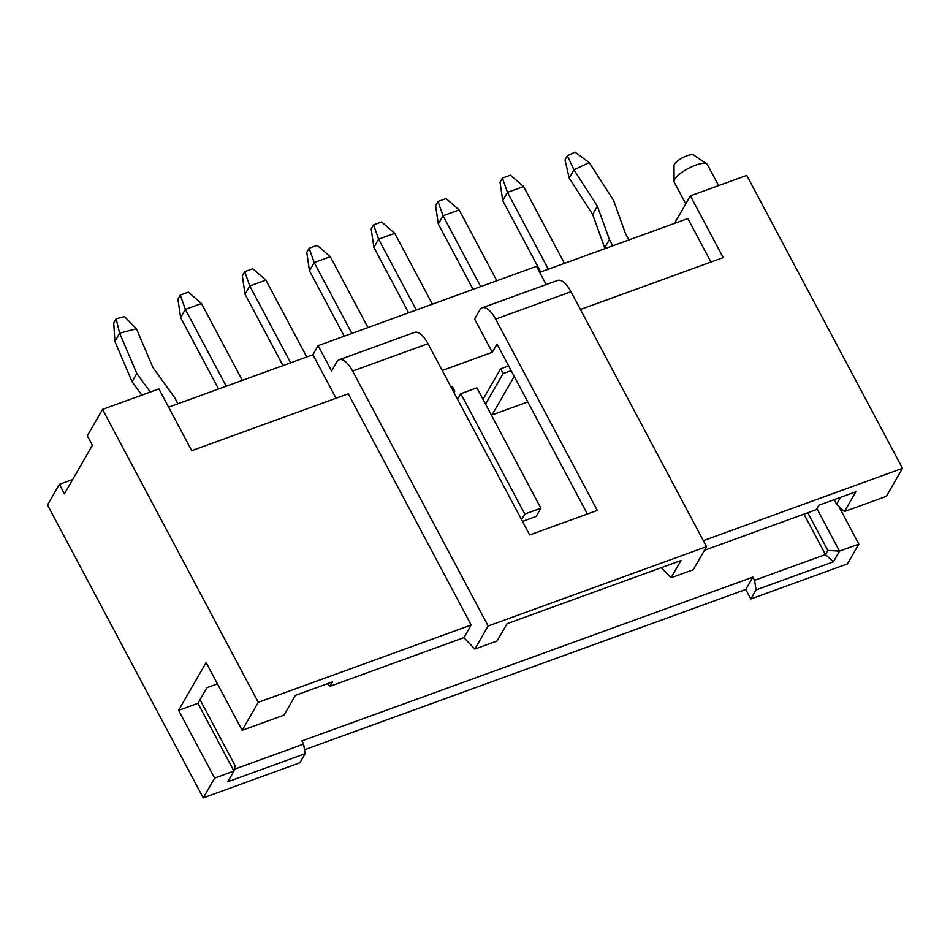 <?xml version="1.0" encoding="UTF-8"?>
<svg xmlns="http://www.w3.org/2000/svg" width="950" height="950" viewBox="0 0 950 950"><rect width="100%" height="100%" fill="white"/><g stroke="black" fill="none" stroke-linecap="round" stroke-linejoin="round"><path stroke-width="1.43" d="M59.363 484.358L47.5 504.949L203.252 797.869L214.641 778.097L178.6 710.327L206.126 662.554L242.155 730.324L258.281 702.311L102.541 409.391L87.353 435.753L92.411 445.253L64.41 493.858L59.363 484.358L72.675 479.524M580.438 309.486L723.211 257.616L690.389 195.866L675.201 222.229L675.604 222.989M539.707 272.353L687.847 218.547L710.98 262.069M168.601 407.158L312.906 354.742L318.131 345.681L536.513 266.344L546.214 284.584M304.499 749.752L745.774 589.463L752.899 577.113L301.946 740.905L303.632 744.076L305.104 753.706L227.798 781.779L233.961 771.079L197.933 703.309L206.946 687.658L217.443 683.846M807.785 512.739L827.818 550.418L839.527 551.119L858.847 544.089L847.459 563.861L750.832 598.963L745.774 589.463M203.252 797.869L299.879 762.767L305.104 753.706M303.632 744.076L234.365 769.239M827.818 550.418L825.443 554.539L754.585 580.272L752.899 577.113M492.053 414.936L527.808 401.945M816.905 508.571L839.527 551.119L833.352 561.818L825.443 554.539L803.961 514.128M833.352 561.818L756.046 589.903L754.585 580.272M750.832 598.963L756.046 589.903M214.641 778.097L233.961 771.079L235.137 765.7L200.023 699.663M442.237 370.488L492.29 352.308L474.62 319.058L479.833 309.997A22.539 9.227 -110 0 1 482.244 307.812A22.539 9.227 -110 0 1 495.627 319.117L597.324 510.387L529.684 534.957L427.987 343.686L352.616 371.07A22.539 9.227 -110 0 0 339.221 359.765A22.539 9.227 -110 0 0 336.822 361.95L331.598 371.011L318.131 345.681M587.385 513.997L497.04 344.078L492.29 352.308M508.654 365.916L500.603 368.838L503.132 373.588L485.545 404.106M483.027 399.356L500.603 368.838M453.981 392.576L454.812 391.139L452.295 386.389L450.953 386.876M457.567 399.332L460.809 393.716L476.912 387.861L540.894 508.202L536.144 516.432L522.476 521.396M178.6 710.327L197.933 703.309M838.696 506.184L858.847 544.089M327.394 683.727L329.899 686.328L332.452 681.886L295.414 695.341L284.026 715.113L242.155 730.324M329.899 686.328L463.897 637.652L474.869 649.052L497.099 640.977L507.062 623.675L680.996 560.5L671.033 577.79L693.262 569.715L706.551 546.654L488.157 625.979L474.869 649.052M258.281 702.311L471.2 624.981L463.897 637.652M834.148 499.652L836.582 504.236L844.491 511.527L886.374 496.316L902.5 468.314L703.356 540.645M704.461 550.276L816.288 509.651L818.841 505.21L855.879 491.756L844.491 511.527M836.582 504.236L840.572 497.325M471.2 624.981L348.282 393.811L191.746 450.668L158.911 388.918L102.541 409.391M312.906 354.742L336.051 398.252M488.157 625.979L352.616 371.07M690.389 195.866L746.748 175.394L902.5 468.314M706.551 546.654L571.009 291.733L495.627 319.117M482.244 307.812L557.614 280.44A22.539 9.227 70 0 1 571.009 291.733M661.271 567.661L671.033 577.79M339.221 359.765L414.604 332.381A22.539 9.227 70 0 1 427.987 343.686M685.769 203.882L674.262 182.234A18.786 5.581 -28 0 1 674.061 181.367A18.786 5.581 -28 0 1 674.738 179.265A18.786 5.581 -28 0 1 690.626 167.283A18.786 5.581 -28 0 1 706.824 163.946A18.786 5.581 -28 0 1 707.429 164.599L718.604 185.618M674.061 181.367L674.037 165.514A11.269 3.349 -28 0 1 674.453 164.267A11.269 3.349 -28 0 1 683.976 157.071A11.269 3.349 -28 0 1 693.702 155.064L706.824 163.946M491.661 415.601L514.235 376.414M511.171 370.666L503.132 373.588M454.812 391.139L453.471 391.626M605.114 248.603L604.711 247.831L609.449 239.59L612.762 245.824M628.864 239.97L625.551 233.748L613.546 200.319L589.261 162.604L573.966 169.836L597.384 206.197L609.449 239.59M177.911 403.774L174.61 397.551L152.998 367.614L136.432 328.771L119.641 333.189L136.836 373.481L150.278 392.053M589.261 162.604L575.023 152.131L567.376 155.752L573.966 169.836L569.228 178.078L592.634 214.439L604.711 247.831M136.432 328.771L124.509 316.623L116.114 318.832L119.641 333.189L114.891 341.418L132.086 381.722L141.799 395.129M136.836 373.481L132.086 381.722M116.114 318.832L113.739 322.941L114.891 341.418M567.376 155.752L565.001 159.873L569.228 178.078M597.384 206.197L592.634 214.439M564.442 263.376L523.592 186.533L507.478 192.375L502.74 200.616L540.692 271.997M523.592 186.533L510.459 175.168L502.407 178.089L507.478 192.375L548.34 269.218M502.407 178.089L500.032 182.21L502.74 200.616M496.826 280.761L459.171 209.926L443.056 215.781L438.318 224.01L473.076 289.394M459.171 209.926L446.037 198.562L437.986 201.495L443.056 215.781L480.724 286.615M437.986 201.495L435.611 205.616L438.318 224.01M460.809 393.716L524.792 514.045L521.55 519.662M432.404 304.166L394.749 233.332L378.634 239.174L373.896 247.416L408.654 312.799M394.749 233.332L381.615 221.967L373.564 224.889L378.634 239.174L416.302 310.021M524.792 514.045L540.894 508.202M373.564 224.889L371.189 229.009L373.896 247.416M367.983 327.572L330.327 256.726L314.213 262.58L309.474 270.809L344.233 336.193M330.327 256.726L317.193 245.361L309.142 248.294L314.213 262.58L351.88 333.414M309.142 248.294L306.767 252.415L309.474 270.809M306.755 356.974L265.905 280.131L249.791 285.974L245.053 294.215L283.005 365.596M265.905 280.131L252.771 268.767L244.72 271.688L249.791 285.974L290.652 362.817M244.72 271.688L242.345 275.809L245.053 294.215M242.333 380.368L201.483 303.525L185.369 309.379L180.631 317.621L218.583 389.001M201.483 303.525L188.349 292.161L180.298 295.094L185.369 309.379L226.231 386.223M180.298 295.094L177.923 299.214L180.631 317.621"/></g></svg>
